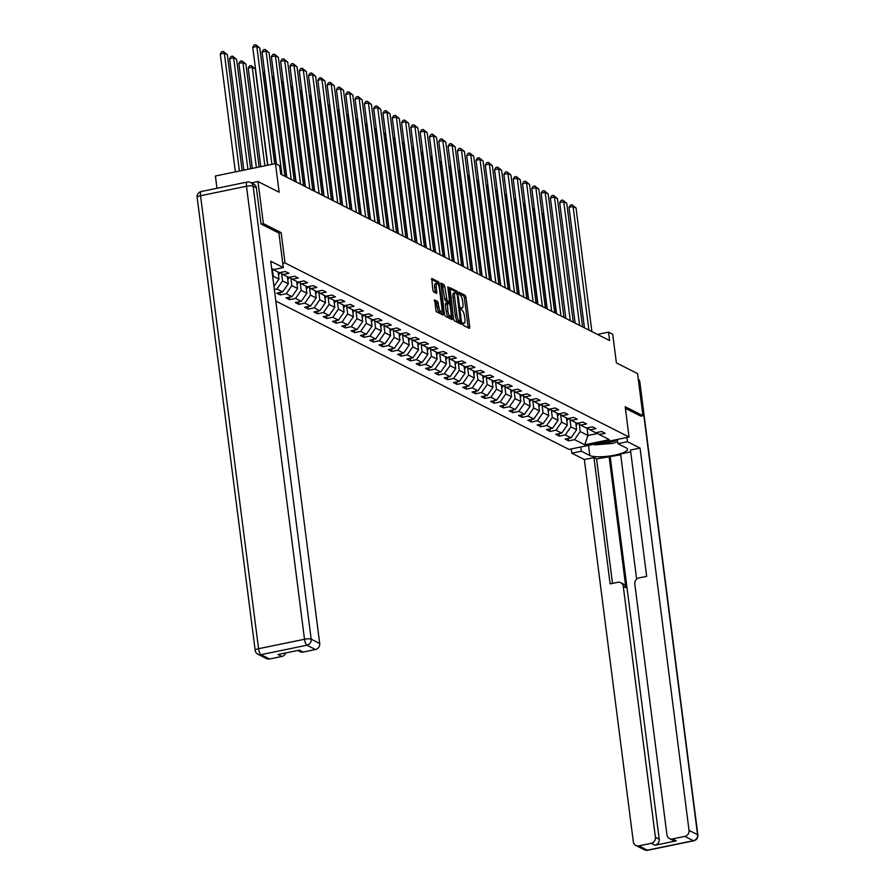 <?xml version="1.0" encoding="UTF-8"?>
<svg xmlns="http://www.w3.org/2000/svg" width="895" height="895" viewBox="0 0 895 895"><rect width="100%" height="100%" fill="white"/><g stroke="black" fill="none" stroke-linecap="round" stroke-linejoin="round"><path stroke-width="1.34" d="M462.625 323.878L463.185 325.243L469.394 328.387L469.774 327.033L465.959 297.274L465.165 295.328L458.945 292.184L458.687 293.124L460.052 294.902A5.471 1.689 78.4 0 1 462.603 301.134L462.916 303.618A5.471 1.689 78.4 0 1 462.144 308.037A5.471 1.689 78.4 0 1 461.719 307.958L460.824 307.533L460.656 308.506L462.021 310.274A5.471 1.689 78.4 0 1 464.572 316.506L464.885 318.989A5.471 1.689 78.4 0 1 464.113 323.408A5.471 1.689 78.4 0 1 463.688 323.33L462.793 322.905L462.625 323.878M434.634 299.892L436.122 311.55L443.036 315.04L443.405 313.686L438.796 281.981L431.759 278.468L432.811 289.935L433.605 291.882L436.693 293.392L436.29 287.015A4.576 1.41 78.4 0 1 436.939 283.323A4.576 1.41 78.4 0 1 439.423 288.604L441.94 308.193A4.576 1.41 78.4 0 1 441.291 311.885A4.576 1.41 78.4 0 1 438.807 306.605L437.588 301.391L434.388 299.948M640.764 416.153L642.957 415.705L637.564 373.607L616.398 362.889L612.728 334.271L608.555 332.157L609.629 340.57L280.728 174.156L279.654 165.732L275.481 163.628L215.404 176.002L216.97 188.274M278.893 233.092L281.142 232.633L263.376 223.638L257.984 181.54L279.15 192.246L275.481 163.628M281.142 232.633L285.024 262.94L629.062 437.028L568.985 449.402L275.839 301.067M642.957 415.705L625.18 406.71L629.062 437.028M453.53 318.81L454.324 320.757L461.238 324.258L461.607 322.894L457.792 293.146L456.998 291.199L449.961 287.675L453.53 318.81M452.132 319.649L445.229 316.159L444.435 314.201L440.855 283.077L443.954 284.588L444.748 286.534L447.086 300.552L449.178 301.57L449.424 300.194L447.813 287.631L447.981 286.657L448.63 288.045L452.132 319.649M251.405 182.893L257.984 181.54M263.376 223.638L261.183 224.086M282.775 263.41L285.024 262.94M271.7 268.802L279.43 272.718L285.36 271.487L288.94 273.299L283.01 274.519L288.727 277.416L294.656 276.197L298.236 278.009L292.307 279.229L298.035 282.126L303.964 280.907L307.533 282.719L301.615 283.939L307.332 286.836L313.261 285.617L316.841 287.418L310.912 288.637L316.64 291.535L322.558 290.316L326.138 292.128L320.209 293.347L325.937 296.245L331.866 295.026L335.446 296.838L329.517 298.057L335.245 300.955L341.163 299.736L344.743 301.537L338.813 302.767L344.541 305.654L350.471 304.434L354.051 306.247L348.121 307.466L353.838 310.364L359.768 309.144L363.348 310.957L357.418 312.176L363.146 315.074L369.076 313.854L372.644 315.666L366.726 316.886L372.443 319.783L378.372 318.553L381.952 320.365L376.023 321.585L381.751 324.482L387.68 323.263L391.249 325.075L385.331 326.295L391.048 329.192L396.977 327.973L400.557 329.785L394.628 331.005L400.356 333.902L406.274 332.671L409.854 334.484L403.925 335.703L409.653 338.601L415.582 337.381L419.162 339.194L413.233 340.413L418.95 343.311L424.879 342.091L428.459 343.904L422.529 345.123L428.257 348.021L434.187 346.801L437.756 348.603L431.837 349.833L437.554 352.719L443.484 351.5L447.064 353.312L441.134 354.532L446.862 357.429L452.792 356.21L456.361 358.022L450.442 359.242L456.159 362.139L462.089 360.92L465.668 362.732L459.739 363.952L465.467 366.849L471.385 365.619L474.965 367.431L469.036 368.65L474.764 371.548L480.693 370.329L484.273 372.141L478.344 373.36L484.072 376.258L489.99 375.039L493.57 376.851L487.641 378.07L493.369 380.968L499.298 379.737L502.878 381.55L496.949 382.769L502.666 385.667L508.595 384.447L512.175 386.26L506.246 387.479L511.974 390.377L517.903 389.157L521.472 390.97L515.554 392.189L521.27 395.087L527.2 393.867L530.78 395.668L524.85 396.899L530.578 399.785L536.497 398.566L540.077 400.378L534.147 401.598L539.875 404.495L545.805 403.276L549.385 405.088L543.455 406.308L549.183 409.205L555.101 407.986L558.681 409.787L552.752 411.018L558.48 413.915L564.409 412.684L567.989 414.497L562.06 415.716L567.777 418.614L573.706 417.394L577.286 419.207L571.357 420.426L577.085 423.324L583.014 422.104L586.583 423.917L580.665 425.136L586.382 428.034L592.311 426.803L595.891 428.615L589.962 429.835L595.69 432.732L601.619 431.513L605.188 433.325L599.27 434.545L609.405 439.68L584.715 444.759L574.579 439.635L568.661 440.855L565.081 439.042L571.01 437.823L565.282 434.925L559.353 436.145L555.773 434.332L561.702 433.113L555.985 430.215L550.056 431.435L546.476 429.634L552.405 428.403L546.677 425.517L540.748 426.736L537.179 424.924L543.097 423.704L537.38 420.807L531.451 422.026L527.871 420.214L533.8 418.994L528.072 416.097L522.143 417.316L518.574 415.504L524.492 414.284L518.776 411.387L512.846 412.617L509.266 410.805L515.196 409.586L509.468 406.688L503.549 407.907L499.969 406.095L505.899 404.876L500.171 401.978L494.241 403.197L490.661 401.385L496.591 400.166L490.863 397.268L484.945 398.488L481.365 396.686L487.294 395.467L481.566 392.569L475.637 393.789L472.057 391.976L477.986 390.757L472.269 387.859L466.34 389.079L462.76 387.267L468.689 386.047L462.961 383.149L457.032 384.369L453.463 382.568L459.381 381.337L453.664 378.451L447.735 379.67L444.155 377.858L450.084 376.638L444.356 373.741L438.438 374.96L434.858 373.148L440.787 371.928L435.059 369.031L429.13 370.25L425.55 368.438L431.479 367.219L425.751 364.321L419.833 365.552L416.253 363.739L422.183 362.52L416.455 359.622L410.525 360.842L406.945 359.029L412.875 357.81L407.158 354.912L401.228 356.132L397.648 354.319L403.578 353.1L397.85 350.202L391.92 351.422L388.352 349.621L394.27 348.401L388.553 345.504L382.624 346.723L379.044 344.911L384.973 343.691L379.245 340.794L373.316 342.013L369.747 340.201L375.665 338.981L369.948 336.084L364.019 337.303L360.439 335.502L366.368 334.271L360.64 331.385L354.722 332.604L351.142 330.792L357.071 329.573L351.343 326.675L345.414 327.894L341.834 326.082L347.763 324.863L342.047 321.965L336.117 323.184L332.537 321.372L338.467 320.153L332.739 317.255L326.809 318.486L323.24 316.673L329.159 315.454L323.442 312.556L317.512 313.776L313.932 311.963L319.862 310.744L314.134 307.846L308.204 309.066L304.636 307.253L310.554 306.034L304.837 303.136L298.908 304.356L295.328 302.555L301.257 301.335L295.529 298.438L289.611 299.657L286.031 297.845L291.96 296.625L286.232 293.728L280.303 294.947L276.723 293.135L282.652 291.915L276.924 289.018L274.362 289.555M283.01 274.519L280.292 272.539M278.076 272.024L278.983 279.139L273.255 276.242L272.349 269.126M273.255 276.242L272.751 276.969M278.983 279.139L273.948 286.355M292.307 279.229L289.6 277.237M287.373 276.734L288.291 283.838L282.563 280.952L281.612 273.501M282.563 280.952L276.924 289.018M288.291 283.838L282.652 291.915M301.615 283.939L298.896 281.947M296.681 281.444L297.587 288.548L291.859 285.65L290.909 278.2M291.859 285.65L286.232 293.728M297.587 288.548L291.96 296.625M310.912 288.637L308.204 286.657M305.978 286.143L306.884 293.258L301.167 290.36L300.205 282.909M301.167 290.36L295.529 298.438M306.884 293.258L301.257 301.335M320.209 293.347L317.501 291.356M315.275 290.853L316.192 297.968L310.464 295.07L309.513 287.619M310.464 295.07L304.837 303.136M316.192 297.968L310.554 306.034M329.517 298.057L326.809 296.066M324.583 295.563L325.489 302.667L319.772 299.769L318.81 292.318M319.772 299.769L314.134 307.846M325.489 302.667L319.862 310.744M338.813 302.767L336.106 300.776M333.88 300.261L334.797 307.377L329.069 304.479L328.118 297.028M329.069 304.479L323.442 312.556M334.797 307.377L329.159 315.454M348.121 307.466L345.403 305.475M343.188 304.971L344.094 312.086L338.377 309.189L337.415 301.738M338.377 309.189L332.739 317.255M344.094 312.086L338.467 320.153M357.418 312.176L354.711 310.185M352.485 309.681L353.402 316.785L347.674 313.888L346.723 306.437M347.674 313.888L342.047 321.965M353.402 316.785L347.763 324.863M366.726 316.886L364.008 314.895M361.793 314.38L362.699 321.495L356.971 318.598L356.02 311.147M356.971 318.598L351.343 326.675M362.699 321.495L357.071 329.573M376.023 321.585L373.316 319.604M371.089 319.09L371.996 326.205L366.279 323.308L365.328 315.857M366.279 323.308L360.64 331.385M371.996 326.205L366.368 334.271M385.331 326.295L382.612 324.303M380.386 323.8L381.304 330.904L375.576 328.017L374.625 320.567M375.576 328.017L369.948 336.084M381.304 330.904L375.665 338.981M394.628 331.005L391.92 329.013M389.694 328.51L390.6 335.614L384.884 332.716L383.921 325.265M384.884 332.716L379.245 340.794M390.6 335.614L384.973 343.691M403.925 335.703L401.217 333.723M398.991 333.208L399.908 340.324L394.18 337.426L393.229 329.975M394.18 337.426L388.553 345.504M399.908 340.324L394.27 348.401M413.233 340.413L410.525 338.422M408.299 337.918L409.205 345.034L403.488 342.136L402.526 334.685M403.488 342.136L397.85 350.202M409.205 345.034L403.578 353.1M422.529 345.123L419.822 343.132M417.596 342.628L418.513 349.732L412.785 346.835L411.834 339.384M412.785 346.835L407.158 354.912M418.513 349.732L412.875 357.81M431.837 349.833L429.119 347.842M426.904 347.327L427.81 354.442L422.082 351.545L421.131 344.094M422.082 351.545L416.455 359.622M427.81 354.442L422.183 362.52M441.134 354.532L438.427 352.54M436.201 352.037L437.118 359.152L431.39 356.255L430.439 348.804M431.39 356.255L425.751 364.321M437.118 359.152L431.479 367.219M450.442 359.242L447.724 357.25M445.509 356.747L446.415 363.851L440.687 360.953L439.736 353.503M440.687 360.953L435.059 369.031M446.415 363.851L440.787 371.928M459.739 363.952L457.032 361.96M454.805 361.446L455.712 368.561L449.995 365.663L449.033 358.213M449.995 365.663L444.356 373.741M455.712 368.561L450.084 376.638M469.036 368.65L466.329 366.67M464.102 366.156L465.02 373.271L459.292 370.373L458.341 362.922M459.292 370.373L453.664 378.451M465.02 373.271L459.381 381.337M478.344 373.36L475.637 371.369M473.41 370.866L474.316 377.97L468.6 375.083L467.637 367.632M468.6 375.083L462.961 383.149M474.316 377.97L468.689 386.047M487.641 378.07L484.933 376.079M482.707 375.576L483.624 382.68L477.896 379.782L476.945 372.331M477.896 379.782L472.269 387.859M483.624 382.68L477.986 390.757M496.949 382.769L494.23 380.789M492.015 380.274L492.921 387.39L487.193 384.492L486.242 377.041M487.193 384.492L481.566 392.569M492.921 387.39L487.294 395.467M506.246 387.479L503.538 385.488M501.312 384.984L502.229 392.099L496.501 389.202L495.55 381.751M496.501 389.202L490.863 397.268M502.229 392.099L496.591 400.166M515.554 392.189L512.835 390.198M510.62 389.694L511.526 396.798L505.798 393.901L504.847 386.45M505.798 393.901L500.171 401.978M511.526 396.798L505.899 404.876M524.85 396.899L522.143 394.908M519.917 394.393L520.823 401.508L515.106 398.611L514.144 391.16M515.106 398.611L509.468 406.688M520.823 401.508L515.196 409.586M534.147 401.598L531.44 399.606M529.213 399.103L530.131 406.218L524.403 403.321L523.452 395.87M524.403 403.321L518.776 411.387M530.131 406.218L524.492 414.284M543.455 406.308L540.748 404.316M538.521 403.813L539.428 410.917L533.711 408.019L532.749 400.568M533.711 408.019L528.072 416.097M539.428 410.917L533.8 418.994M552.752 411.018L550.045 409.026M547.818 408.512L548.736 415.627L543.008 412.729L542.057 405.278M543.008 412.729L537.38 420.807M548.736 415.627L543.097 423.704M562.06 415.716L559.341 413.736M557.126 413.221L558.032 420.337L552.316 417.439L551.354 409.988M552.316 417.439L546.677 425.517M558.032 420.337L552.405 428.403M571.357 420.426L568.649 418.435M566.423 417.931L567.34 425.035L561.612 422.149L560.662 414.698M561.612 422.149L555.985 430.215M567.34 425.035L561.702 433.113M580.665 425.136L577.946 423.145M575.731 422.641L576.637 429.745L570.909 426.848L569.958 419.397M570.909 426.848L565.282 434.925M576.637 429.745L571.01 437.823M589.962 429.835L587.254 427.855M586.997 427.899L587.97 435.485L580.217 431.558L579.266 424.107M580.217 431.558L574.579 439.635M597.782 433.46L587.97 435.485L584.715 444.759M599.27 434.545L596.551 432.553M608.555 332.157L597.491 334.428M568.336 438.371L568.661 440.855M559.039 433.661L559.353 436.145M549.731 428.962L550.056 431.435M540.435 424.252L540.748 426.736M531.127 419.542L531.451 422.026M521.83 414.832L522.143 417.316M512.533 410.134L512.846 412.617M503.225 405.424L503.549 407.907M493.928 400.714L494.241 403.197M484.62 396.015L484.945 398.488M475.323 391.305L475.637 393.789M466.015 386.595L466.34 389.079M456.718 381.897L457.032 384.369M447.422 377.187L447.735 379.67M438.114 372.477L438.438 374.96M428.817 367.767L429.13 370.25M419.509 363.068L419.833 365.552M410.212 358.358L410.525 360.842M400.904 353.648L401.228 356.132M391.607 348.949L391.92 351.422M382.31 344.239L382.624 346.723M373.002 339.529L373.316 342.013M363.706 334.831L364.019 337.303M354.398 330.121L354.722 332.604M345.101 325.411L345.414 327.894M335.793 320.701L336.117 323.184M326.496 316.002L326.809 318.486M317.188 311.292L317.512 313.776M307.891 306.582L308.204 309.066M298.594 301.883L298.908 304.356M289.286 297.174L289.611 299.657M279.99 292.464L280.303 294.947M468.186 327.771L464.337 297.61L463.543 295.663L458.699 293.213M456.058 292.889L455.376 291.524L449.682 288.649M460.019 323.643L459.795 321.752M460.298 321.618L457.211 294.544L455.801 292.755A5.471 1.689 78.4 0 0 455.376 292.676A5.471 1.689 78.4 0 0 454.604 297.095L456.897 314.95A5.471 1.689 78.4 0 0 459.448 321.182L460.298 321.618L458.844 321.909M454.179 293.09A5.471 1.689 78.4 0 0 453.754 293.012A5.471 1.689 78.4 0 0 452.982 297.431L454.604 297.095M458.676 321.943L457.826 321.518A5.471 1.689 78.4 0 1 455.275 315.286L452.982 297.431M440.586 284.039L442.32 284.923L443.954 284.588M447.668 301.828L445.464 300.888L444.67 298.941L442.32 284.923M448.708 301.671L448.966 303.673M450.588 316.304L450.879 318.631L452.512 318.296M447.892 311.124A4.576 1.41 78.4 0 0 450.386 316.405A4.576 1.41 78.4 0 0 451.024 312.713L450.14 305.81L449.346 303.864L447.388 302.868L447.892 311.124L446.269 311.46A4.576 1.41 78.4 0 0 448.764 316.74L450.386 316.405M447.142 302.924L445.632 303.181L445.386 304.557L447.008 304.222M446.269 311.46L445.386 304.557M441.291 311.885L439.669 312.21A4.576 1.41 78.4 0 1 437.185 306.94L435.966 301.727L434.22 300.843M436.939 283.323L435.317 283.659A4.576 1.41 78.4 0 0 434.668 287.351L436.29 287.015M435.35 292.755L434.668 287.351M437.935 284.028L437.174 282.317L431.479 279.441M441.817 314.425L441.492 311.784M576.1 425.505A4.62 4.262 -63.2 0 0 577.387 423.771L577.633 423.212M542.012 213.894L543.567 214.688L556.242 313.563M575.888 423.872A4.62 4.262 -63.2 0 0 576.246 423.201L576.358 422.955M543.567 214.688L541.867 212.786M588.899 330.087L573.068 206.488L569.007 207.327L584.446 327.827M591.875 331.597L576.044 207.998L573.068 206.488L572.017 204.776L576.044 207.998M569.007 207.327L570.395 205.112L572.017 204.776M599.986 443.014A11.333 2.573 172.7 0 0 617.371 439.568M617.617 441.559L613.041 443.372L594.638 444.871L593.575 444.334M617.349 439.434L617.897 443.685L627.473 441.716L640.059 448.082L689.027 830.347L697.552 834.655L639.522 381.673L638.527 381.169M617.897 443.685L626.366 447.97A19.612 4.453 172.7 0 1 627.54 449.245A19.612 4.453 172.7 0 1 611.777 455.689A19.612 4.453 172.7 0 1 589.827 455.499L581.358 451.214L571.782 453.194L584.357 459.56L593.944 457.58L610.121 583.876L617.751 582.309A5.225 4.833 -63.2 0 1 623.267 586.359L655.409 837.272L659.223 839.197A5.225 4.833 116.8 0 1 655.006 845.249L676.273 840.875A5.225 4.833 116.8 0 1 673.264 840.483L669.449 838.559A5.225 4.833 -63.2 0 0 672.458 838.939L684.798 836.4A5.225 4.833 -63.2 0 0 689.027 830.347M620.705 454.783L596.562 458.911L593.944 457.58M630.706 451.874L620.593 453.955L636.636 579.143M669.449 838.559A5.225 4.833 -63.2 0 1 666.943 834.89L634.801 583.976A5.225 4.833 -63.2 0 1 639.019 577.924L646.66 576.358L630.472 450.051L640.059 448.082M626.925 437.465L627.473 441.716M571.234 448.943L571.782 453.194M580.81 446.963L581.358 451.214M584.357 459.56L633.324 841.815A5.225 4.833 -63.2 0 0 638.851 845.865L651.191 843.325A5.225 4.833 -63.2 0 0 655.409 837.272M640.921 416.119L625.404 408.377M609.07 456.338L625.896 587.679L623.267 586.359M610.256 456.942L659.223 839.197M596.562 458.911L612.516 583.383M620.761 582.69L623.379 584.021A5.225 4.833 116.8 0 1 625.896 587.679M271.666 268.5L273.736 269.552L283.312 267.571L270.726 261.206L319.705 643.471A5.225 4.833 116.8 0 1 315.476 649.524L303.136 652.063A5.225 4.833 116.8 0 1 300.127 651.683L297.722 650.464M256.362 187.793L253.14 186.171A5.225 4.833 -63.2 0 0 250.634 182.502L253.856 184.135A5.225 4.833 116.8 0 1 256.362 187.793L261.004 223.996L278.893 233.047L283.312 267.571M285.807 652.914A5.225 4.833 116.8 0 1 281.869 656.449L269.518 658.988A5.225 4.833 116.8 0 1 266.52 658.608L257.984 654.29A5.225 4.833 -63.2 0 0 260.993 654.681L269.518 658.988M303.136 652.063L299.322 650.139L278.043 654.513L281.869 656.449M566.792 420.807A4.62 4.262 -63.2 0 0 568.079 419.073L568.336 418.502M532.704 209.184L534.27 209.978L546.934 308.853M566.58 419.173A4.62 4.262 -63.2 0 0 566.949 418.502L567.061 418.245M534.27 209.978L532.559 208.076M557.495 416.097A4.62 4.262 -63.2 0 0 558.782 414.363L559.028 413.792M523.407 204.485L524.973 205.268L537.638 304.143M557.283 414.463A4.62 4.262 -63.2 0 0 557.641 413.792L557.753 413.546M524.973 205.268L523.262 203.378M579.602 325.377L563.76 201.778L559.699 202.617L575.138 323.129M582.578 326.888L566.748 203.288L563.76 201.778L562.709 200.066L566.748 203.288M559.699 202.617L561.087 200.402L562.709 200.066M570.294 320.667L554.464 197.068L550.403 197.907L565.841 318.419M573.281 322.178L557.44 198.578L554.464 197.068L553.412 195.356L557.44 198.578M550.403 197.907L551.79 195.692L553.412 195.356M548.188 411.387A4.62 4.262 -63.2 0 0 549.474 409.653L549.731 409.093M514.099 199.775L515.665 200.569L528.33 299.433M547.986 409.753A4.62 4.262 -63.2 0 0 548.344 409.082L548.456 408.836M515.665 200.569L513.965 198.668M538.891 406.688A4.62 4.262 -63.2 0 0 540.177 404.954L540.435 404.383M504.802 195.065L506.369 195.86L519.033 294.735M538.678 405.055A4.62 4.262 -63.2 0 0 539.047 404.372L539.148 404.126M506.369 195.86L504.657 193.958M529.583 401.978A4.62 4.262 -63.2 0 0 530.869 400.244L531.127 399.673M495.494 190.355L497.061 191.15L509.725 290.025M529.381 400.345A4.62 4.262 -63.2 0 0 529.739 399.673L529.851 399.427M497.061 191.15L495.36 189.259M560.997 315.969L545.156 192.369L541.106 193.197L556.533 313.709M563.973 317.479L548.143 193.879L545.156 192.369L544.104 190.657L548.143 193.879M541.106 193.197L542.482 190.993L544.104 190.657M551.689 311.259L535.859 187.659L531.798 188.498L547.237 308.999M554.676 312.769L538.835 189.169L535.859 187.659L534.807 185.947L538.835 189.169M531.798 188.498L533.185 186.283L534.807 185.947M542.392 306.549L526.562 182.949L522.501 183.788L537.94 304.3M545.368 308.059L529.538 184.459L526.562 182.949L525.51 181.237L529.538 184.459M522.501 183.788L523.877 181.573L525.51 181.237M520.286 397.268A4.62 4.262 -63.2 0 0 521.572 395.534L521.83 394.975M486.198 185.657L487.764 186.44L500.428 285.315M520.073 395.635A4.62 4.262 -63.2 0 0 520.442 394.964L520.554 394.717M487.764 186.44L486.052 184.549M533.084 301.85L517.254 178.25L513.193 179.078L528.632 299.59M536.071 303.349L520.241 179.75L517.254 178.25L516.202 176.539L520.241 179.75M513.193 179.078L514.58 176.863L516.202 176.539M510.978 392.569A4.62 4.262 -63.2 0 0 512.276 390.835L512.522 390.265M476.901 180.947L478.456 181.741L491.131 280.616M510.776 390.925A4.62 4.262 -63.2 0 0 511.134 390.254L511.246 390.007M478.456 181.741L476.755 179.839M523.788 297.14L507.957 173.54L503.896 174.38L519.335 294.88M526.763 298.65L510.933 175.051L507.957 173.54L506.906 171.829L510.933 175.051M503.896 174.38L505.283 172.164L506.906 171.829M501.681 387.859A4.62 4.262 -63.2 0 0 502.968 386.125L503.225 385.555M467.593 176.237L469.159 177.031L481.823 275.906M501.468 386.226A4.62 4.262 -63.2 0 0 501.838 385.555L501.95 385.309M469.159 177.031L467.447 175.129M514.491 292.43L498.649 168.831L494.588 169.67L510.027 290.181M517.467 293.94L501.636 170.341L498.649 168.831L497.598 167.119L501.636 170.341M494.588 169.67L495.975 167.454L497.598 167.119M492.384 383.149A4.62 4.262 -63.2 0 0 493.671 381.415L493.917 380.845M458.296 171.538L459.851 172.321L472.526 271.196M492.172 381.516A4.62 4.262 -63.2 0 0 492.53 380.845L492.642 380.599M459.851 172.321L458.15 170.43M505.183 287.72L489.352 164.132L485.291 164.96L500.73 285.471M508.17 289.23L492.328 165.631L489.352 164.132L488.301 162.409L492.328 165.631M485.291 164.96L486.679 162.745L488.301 162.409M483.076 378.44A4.62 4.262 -63.2 0 0 484.363 376.705L484.62 376.146M448.988 166.828L450.554 167.622L463.218 266.497M482.864 376.806A4.62 4.262 -63.2 0 0 483.233 376.135L483.345 375.889M450.554 167.622L448.854 165.72M495.886 283.021L480.044 159.422L475.995 160.261L491.422 280.762M498.862 284.532L483.031 160.932L480.044 159.422L478.993 157.71L483.031 160.932M475.995 160.261L477.371 158.046L478.993 157.71M473.779 373.741A4.62 4.262 -63.2 0 0 475.066 372.007L475.312 371.436M439.691 162.118L441.257 162.912L453.922 261.787M473.567 372.107A4.62 4.262 -63.2 0 0 473.936 371.436L474.037 371.19M441.257 162.912L439.546 161.01M486.578 278.311L470.748 154.712L466.687 155.551L482.125 276.063M489.565 279.822L473.723 156.222L470.748 154.712L469.696 153L473.723 156.222M466.687 155.551L468.074 153.336L469.696 153M464.471 369.031A4.62 4.262 -63.2 0 0 465.758 367.297L466.015 366.726M430.383 157.419L431.949 158.202L444.614 257.078M464.27 367.397A4.62 4.262 -63.2 0 0 464.628 366.726L464.74 366.48M431.949 158.202L430.249 156.312M477.281 273.601L461.451 150.002L457.39 150.841L472.828 271.353M480.257 275.112L464.427 151.512L461.451 150.002L460.399 148.29L464.427 151.512M457.39 150.841L458.766 148.626L460.399 148.29M455.175 364.321A4.62 4.262 -63.2 0 0 456.461 362.587L456.718 362.027M421.086 152.709L422.653 153.504L435.317 252.368M454.962 362.688A4.62 4.262 -63.2 0 0 455.331 362.016L455.443 361.77M422.653 153.504L420.941 151.602M467.973 268.903L452.143 145.303L448.082 146.131L463.52 266.643M470.96 270.413L455.13 146.814L452.143 145.303L451.091 143.592L455.13 146.814M448.082 146.131L449.469 143.927L451.091 143.592M445.867 359.622A4.62 4.262 -63.2 0 0 447.164 357.888L447.41 357.318M411.778 147.999L413.345 148.794L426.009 247.669M445.665 357.989A4.62 4.262 -63.2 0 0 446.023 357.306L446.135 357.06M413.345 148.794L411.644 146.892M458.676 264.193L442.846 140.593L438.785 141.432L454.224 261.933M461.652 265.703L445.822 142.104L442.846 140.593L441.794 138.882L445.822 142.104M438.785 141.432L440.172 139.217L441.794 138.882M436.57 354.912A4.62 4.262 -63.2 0 0 437.856 353.178L438.114 352.608M402.481 143.29L404.048 144.084L416.712 242.959M436.357 353.279A4.62 4.262 -63.2 0 0 436.726 352.608L436.838 352.361M404.048 144.084L402.336 142.193M449.368 259.483L433.538 135.883L429.477 136.722L444.916 257.234M452.355 260.993L436.525 137.394L433.538 135.883L432.486 134.172L436.525 137.394M429.477 136.722L430.864 134.507L432.486 134.172M427.273 350.202A4.62 4.262 -63.2 0 0 428.56 348.468L428.806 347.909M393.185 138.591L394.74 139.374L407.415 238.249M427.06 348.569A4.62 4.262 -63.2 0 0 427.418 347.898L427.53 347.652M394.74 139.374L393.039 137.483M440.071 254.784L424.241 131.185L420.18 132.012L435.619 252.524M443.059 256.283L427.217 132.684L424.241 131.185L423.19 129.473L427.217 132.684M420.18 132.012L421.567 129.797L423.19 129.473M417.965 345.504A4.62 4.262 -63.2 0 0 419.252 343.769L419.509 343.199M383.877 133.881L385.443 134.675L398.107 233.55M417.752 343.859A4.62 4.262 -63.2 0 0 418.122 343.188L418.233 342.942M385.443 134.675L383.742 132.773M430.775 250.074L414.933 126.475L410.872 127.314L426.311 247.814M433.751 251.584L417.92 127.985L414.933 126.475L413.882 124.763L417.92 127.985M410.872 127.314L412.259 125.099L413.882 124.763M408.668 340.794A4.62 4.262 -63.2 0 0 409.955 339.06L410.201 338.489M374.58 129.171L376.146 129.965L388.81 228.84M408.456 339.16A4.62 4.262 -63.2 0 0 408.825 338.489L408.925 338.243M376.146 129.965L374.434 128.063M421.467 245.364L405.636 121.765L401.575 122.604L417.014 243.116M424.454 246.875L408.612 123.275L405.636 121.765L404.585 120.053L408.612 123.275M401.575 122.604L402.963 120.389L404.585 120.053M399.36 336.084A4.62 4.262 -63.2 0 0 400.647 334.35L400.904 333.779M365.272 124.472L366.838 125.255L379.502 224.13M399.159 334.45A4.62 4.262 -63.2 0 0 399.517 333.779L399.629 333.533M366.838 125.255L365.138 123.365M412.17 240.665L396.328 117.066L392.278 117.894L407.706 238.406M415.146 242.165L399.315 118.565L396.328 117.066L395.288 115.343L399.315 118.565M392.278 117.894L393.655 115.679L395.288 115.343M390.063 331.385A4.62 4.262 -63.2 0 0 391.35 329.64L391.607 329.08M355.975 119.762L357.541 120.556L370.206 219.432M389.851 329.74A4.62 4.262 -63.2 0 0 390.22 329.069L390.321 328.823M357.541 120.556L355.83 118.655M402.862 235.956L387.032 112.356L382.97 113.195L398.409 233.696M405.849 237.466L390.019 113.866L387.032 112.356L385.98 110.644L390.019 113.866M382.97 113.195L384.358 110.98L385.98 110.644M380.755 326.675A4.62 4.262 -63.2 0 0 382.042 324.941L382.299 324.37M346.667 115.052L348.233 115.847L360.898 214.722M380.554 325.042A4.62 4.262 -63.2 0 0 380.912 324.37L381.024 324.124M348.233 115.847L346.533 113.945M393.565 231.246L377.735 107.646L373.674 108.485L389.112 228.997M396.541 232.756L380.711 109.156L377.735 107.646L376.683 105.934L380.711 109.156M373.674 108.485L375.05 106.27L376.683 105.934M371.459 321.965A4.62 4.262 -63.2 0 0 372.745 320.231L373.002 319.66M337.37 110.353L338.936 111.137L351.601 210.012M371.246 320.332A4.62 4.262 -63.2 0 0 371.615 319.66L371.727 319.414M338.936 111.137L337.225 109.246M384.257 226.536L368.427 102.936L364.366 103.775L379.804 224.287M387.244 228.046L371.414 104.446L368.427 102.936L367.375 101.224L371.414 104.446M364.366 103.775L365.753 101.56L367.375 101.224M362.162 317.255A4.62 4.262 -63.2 0 0 363.448 315.521L363.694 314.962M328.073 105.644L329.628 106.438L342.304 205.302M361.949 315.622A4.62 4.262 -63.2 0 0 362.307 314.95L362.419 314.704M329.628 106.438L327.928 104.536M374.96 221.837L359.13 98.237L355.069 99.065L370.508 219.577M377.936 223.347L362.106 99.748L359.13 98.237L358.078 96.526L362.106 99.748M355.069 99.065L356.456 96.861L358.078 96.526M352.854 312.556A4.62 4.262 -63.2 0 0 354.14 310.822L354.398 310.252M318.765 100.934L320.332 101.728L332.996 200.603M352.641 310.923A4.62 4.262 -63.2 0 0 353.01 310.241L353.122 309.994M320.332 101.728L318.62 99.826M365.663 217.127L349.822 93.527L345.761 94.367L361.2 214.867M368.639 218.637L352.809 95.038L349.822 93.527L348.77 91.816L352.809 95.038M345.761 94.367L347.148 92.151L348.77 91.816M343.557 307.846A4.62 4.262 -63.2 0 0 344.844 306.112L345.09 305.542M309.469 96.224L311.035 97.018L323.699 195.893M343.344 306.213A4.62 4.262 -63.2 0 0 343.702 305.542L343.814 305.296M311.035 97.018L309.323 95.127M356.355 212.417L340.525 88.818L336.464 89.657L351.903 210.168M359.342 213.927L343.501 90.328L340.525 88.818L339.473 87.106L343.501 90.328M336.464 89.657L337.851 87.441L339.473 87.106M334.249 303.136A4.62 4.262 -63.2 0 0 335.536 301.402L335.793 300.843M300.161 91.525L301.727 92.308L314.391 191.183M334.048 301.503A4.62 4.262 -63.2 0 0 334.406 300.832L334.517 300.586M301.727 92.308L300.026 90.417M347.059 207.718L331.217 84.119L327.167 84.947L342.595 205.458M350.034 209.217L334.204 85.618L331.217 84.119L330.165 82.407L334.204 85.618M327.167 84.947L328.543 82.732L330.165 82.407M324.952 298.438A4.62 4.262 -63.2 0 0 326.239 296.704L326.496 296.133M290.864 86.815L292.43 87.609L305.094 186.484M324.74 296.793A4.62 4.262 -63.2 0 0 325.109 296.122L325.209 295.876M292.43 87.609L290.718 85.707M337.751 203.008L321.92 79.409L317.859 80.248L333.298 200.748M340.738 204.519L324.896 80.919L321.92 79.409L320.869 77.697L324.896 80.919M317.859 80.248L319.246 78.033L320.869 77.697M315.644 293.728A4.62 4.262 -63.2 0 0 316.931 291.994L317.188 291.423M281.556 82.105L283.122 82.899L295.786 181.774M315.443 292.094A4.62 4.262 -63.2 0 0 315.801 291.423L315.913 291.177M283.122 82.899L281.422 80.998M328.454 198.298L312.623 74.699L308.562 75.538L324.001 196.05M331.43 199.809L315.599 76.209L312.623 74.699L311.572 72.987L315.599 76.209M308.562 75.538L309.938 73.323L311.572 72.987M306.347 289.018A4.62 4.262 -63.2 0 0 307.634 287.284L307.891 286.713M272.259 77.406L273.825 78.189L286.489 177.065M306.135 287.384A4.62 4.262 -63.2 0 0 306.504 286.713L306.616 286.467M273.825 78.189L272.114 76.299M319.146 193.6L303.315 70L299.254 70.828L314.693 191.34M322.133 195.099L306.303 71.499L303.315 70L302.264 68.277L306.303 71.499M299.254 70.828L300.642 68.613L302.264 68.277M297.039 284.319A4.62 4.262 -63.2 0 0 298.337 282.574L298.583 282.014M262.962 72.696L264.517 73.491L276.108 163.942M296.838 282.675A4.62 4.262 -63.2 0 0 297.196 282.003L297.308 281.757M264.517 73.491L262.817 71.589M309.849 188.89L294.019 65.29L289.958 66.129L305.396 186.63M312.825 190.4L296.995 66.801L294.019 65.29L292.967 63.579L296.995 66.801M289.958 66.129L291.345 63.914L292.967 63.579M287.742 279.609A4.62 4.262 -63.2 0 0 289.029 277.875L289.286 277.305M264.864 165.81L252.233 67.27L255.22 68.781L267.583 165.251M248.183 68.109L249.56 65.894L251.182 65.559L252.233 67.27L248.183 68.109L260.803 166.649M287.53 277.976A4.62 4.262 -63.2 0 0 287.899 277.305L288.011 277.058M251.182 65.559L255.22 68.781M300.552 184.18L284.711 60.58L280.65 61.419L296.088 181.931M303.528 185.69L287.698 62.091L284.711 60.58L283.659 58.869L287.698 62.091M280.65 61.419L282.037 59.204L283.659 58.869M278.446 274.899A4.62 4.262 -63.2 0 0 279.732 273.165L279.978 272.595M256.384 167.555L242.937 62.56L245.912 64.071L259.102 166.996M238.875 63.4L240.263 61.184L241.885 60.849L242.937 62.56L238.875 63.4L252.323 168.394M278.233 273.266A4.62 4.262 -63.2 0 0 278.591 272.595L278.703 272.349M241.885 60.849L245.912 64.071M291.244 179.47L275.414 55.87L271.353 56.709L286.792 177.221M294.231 180.98L278.39 57.381L275.414 55.87L274.362 54.159L278.39 57.381M271.353 56.709L272.74 54.494L274.362 54.159M247.915 169.3L233.64 57.862L236.616 59.372L250.622 168.741M229.579 58.69L230.955 56.486L232.588 56.15L233.64 57.862L229.579 58.69L243.854 170.139M232.588 56.15L236.616 59.372M281.947 174.771L266.106 51.172L262.056 51.999L276.41 164.098M284.923 176.281L269.093 52.682L266.106 51.172L265.054 49.46L269.093 52.682M262.056 51.999L263.432 49.796L265.054 49.46M239.435 171.046L224.332 53.152L227.319 54.662L242.153 170.486M220.271 53.991L221.658 51.776L223.28 51.44L224.332 53.152L220.271 53.991L235.374 171.885M223.28 51.44L227.319 54.662M271.912 164.356L256.809 46.462L252.748 47.301L267.851 165.195M274.631 163.796L259.785 47.972L256.809 46.462L255.757 44.75L259.785 47.972M252.748 47.301L254.135 45.086L255.757 44.75M462.603 323.554L463.688 323.33M460.623 308.182L461.719 307.958M463.543 295.663L465.165 295.328M464.337 297.61L465.959 297.274M468.152 327.357L469.774 327.033M455.376 291.524L456.998 291.199M456.819 293.347L457.792 293.146M459.985 323.229L461.607 322.894M455.275 315.286L456.897 314.95M457.826 321.518L459.448 321.182M443.126 286.87L444.748 286.534M444.67 298.941L446.292 298.606M445.464 300.888L447.086 300.552M447.422 301.883L449.044 301.548M447.88 288.201L448.63 288.045M435.966 301.727L437.588 301.391M436.76 303.673L438.382 303.338M437.185 306.94L438.807 306.605M435.317 292.352L436.939 292.016M437.174 282.317L438.796 281.981M438.08 284.241L439.59 283.939M441.783 314.022L443.405 313.686M576.246 423.201L577.387 423.771M672.458 838.939L676.273 840.875M655.006 845.249L651.191 843.325M638.851 845.865L647.376 850.183L693.323 840.718L684.798 836.4M588.53 445.374L589.827 455.499M647.376 850.183A5.225 4.833 116.8 0 1 644.366 849.791A5.225 5.225 0 0 0 647.779 850.25A5.225 1.611 -101.6 0 1 647.376 850.183M693.323 840.718A5.225 1.611 78.4 0 0 693.737 840.785A5.225 5.225 0 0 0 697.865 835.001A5.225 1.186 -7.3 0 0 697.552 834.655A5.225 4.833 116.8 0 1 693.323 840.718M638.247 378.921A5.225 4.833 116.8 0 1 639.522 381.673A5.225 1.186 -7.3 0 1 639.835 382.008L697.865 835.001M250.634 182.502A5.225 5.225 0 0 0 247.221 182.043A5.225 1.611 -101.6 0 0 246.483 186.261A5.225 1.186 -7.3 0 1 253.14 186.171L311.169 639.153A5.225 1.186 -7.3 0 0 304.513 639.254L246.483 186.261L200.536 195.737L258.565 648.718L304.513 639.254A5.225 1.611 78.4 0 0 306.951 645.206L260.993 654.681A5.225 1.611 -101.6 0 1 258.565 648.718A5.225 1.186 -7.3 0 0 255.165 650.285A5.225 5.225 0 0 0 257.984 654.29M315.476 649.524L306.951 645.206A5.225 4.833 -63.2 0 0 311.169 639.153L319.705 643.471M197.135 197.303A5.225 1.186 -7.3 0 1 200.536 195.737A5.225 1.611 78.4 0 1 201.263 191.519A5.225 5.225 0 0 0 197.135 197.303L255.165 650.285M201.677 191.586A5.225 1.611 78.4 0 0 201.263 191.519L247.221 182.043M566.949 418.502L568.079 419.073M557.641 413.792L558.782 414.363M548.344 409.082L549.474 409.653M539.047 404.372L540.177 404.954M529.739 399.673L530.869 400.244M520.442 394.964L521.572 395.534M511.134 390.254L512.276 390.835M501.838 385.555L502.968 386.125M492.53 380.845L493.671 381.415M483.233 376.135L484.363 376.705M473.936 371.436L475.066 372.007M464.628 366.726L465.758 367.297M455.331 362.016L456.461 362.587M446.023 357.306L447.164 357.888M436.726 352.608L437.856 353.178M427.418 347.898L428.56 348.468M418.122 343.188L419.252 343.769M408.825 338.489L409.955 339.06M399.517 333.779L400.647 334.35M390.22 329.069L391.35 329.64M380.912 324.37L382.042 324.941M371.615 319.66L372.745 320.231M362.307 314.95L363.448 315.521M353.01 310.241L354.14 310.822M343.702 305.542L344.844 306.112M334.406 300.832L335.536 301.402M325.109 296.122L326.239 296.704M315.801 291.423L316.931 291.994M306.504 286.713L307.634 287.284M297.196 282.003L298.337 282.574M287.899 277.305L289.029 277.875M278.591 272.595L279.732 273.165M462.603 323.71L464.113 323.408M460.634 308.339L462.144 308.037M458.766 321.965L460.388 321.629M453.754 293.012L455.376 292.676M447.556 301.906L449.178 301.57M445.632 303.181L447.254 302.846M635.842 845.484L644.366 849.791M647.779 850.25L693.737 840.785M639.835 382.008A5.225 5.225 0 0 0 638.236 378.865"/></g></svg>

